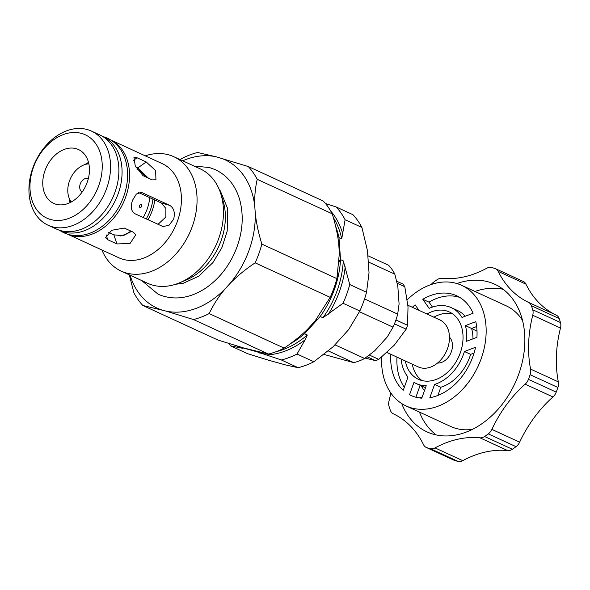<?xml version="1.0" encoding="UTF-8"?>
<svg xmlns="http://www.w3.org/2000/svg" width="590" height="590" viewBox="0 0 590 590"><rect width="100%" height="100%" fill="white"/><g stroke="black" fill="none" stroke-linecap="round" stroke-linejoin="round"><path stroke-width="0.89" d="M522.526 320.422A66.405 48.8 -65.3 0 0 506.168 305.812L461.609 285.309A66.405 48.8 -65.3 0 0 407.262 299.772M477.008 331.182L471.617 328.46A41.794 30.717 114.7 0 1 472.988 338.822M465.407 325.606L475.813 321.653A54.841 40.304 114.7 0 1 476.934 337.325L466.528 341.278A41.794 30.717 -65.3 0 0 465.407 325.606L471.617 328.46L476.639 326.55M424.424 390.779L421.053 385.757M422.152 397.136L419.21 397.896M409.534 394.769L413.988 382.32A41.794 30.717 -65.3 0 0 416.393 383.611A41.794 30.717 -65.3 0 0 426.238 385.72L421.784 398.162A54.841 40.304 114.7 0 1 410.942 395.455A54.841 40.304 114.7 0 1 409.534 394.769L412.38 396.074M420.146 385.336L415.884 397.225M412.373 307.294A54.841 40.304 114.7 0 1 415.102 304.816L418.966 310.325M464.426 351.507L475.547 347.281A54.841 40.304 114.7 0 1 429.837 397.712L434.594 384.415A41.794 30.717 -65.3 0 0 464.426 351.507L470.636 354.361L474.05 353.071M434.594 384.415L440.804 387.269L437.876 395.448M470.636 354.361A41.794 30.717 114.7 0 1 440.804 387.269M473.114 313.238L461.992 317.464A41.794 30.717 -65.3 0 0 451.321 307.663A41.794 30.717 -65.3 0 0 429.159 308.364L422.794 299.285A54.841 40.304 114.7 0 1 456.778 295.811A54.841 40.304 114.7 0 1 473.114 313.238M451.321 307.663L457.53 310.517A41.794 30.717 114.7 0 1 465.208 316.24M432.455 307.066L429.004 302.146L422.794 299.285M459.794 297.419A54.841 40.304 -65.3 0 0 429.004 302.146M401.126 359.037A41.794 30.717 -65.3 0 0 407.985 377.04L403.228 390.337A54.841 40.304 114.7 0 1 390.764 354.273M396.974 357.127A54.841 40.304 -65.3 0 0 404.32 387.276M525.97 284.181A9.484 6.969 -65.3 0 0 523.286 281.459L495.519 268.693A9.484 6.969 114.7 0 1 498.211 271.407L525.97 284.181A108.944 80.063 -65.3 0 0 556.223 315.112L528.463 302.346A9.484 6.969 114.7 0 1 531.406 305.775L559.165 318.541A9.484 6.969 -65.3 0 0 556.223 315.112M560.5 328.033A108.944 80.063 -65.3 0 0 558.339 381.87L530.58 369.097A108.944 80.063 114.7 0 1 532.74 315.259L560.5 328.033A9.484 6.969 -65.3 0 0 560.485 322.531A96.045 70.586 -65.3 0 0 559.165 318.541M552.941 396.959A108.944 80.063 -65.3 0 0 519.635 442.161L491.876 429.387A108.944 80.063 114.7 0 1 525.174 384.186L552.941 396.959A9.484 6.969 -65.3 0 0 556.215 392.136A96.045 70.586 -65.3 0 0 557.882 387.475A9.484 6.969 -65.3 0 0 558.339 381.87M507.717 450.583A108.944 80.063 -65.3 0 0 462.781 460.672L435.014 447.906A108.944 80.063 114.7 0 1 479.958 437.817L507.717 450.583A9.484 6.969 -65.3 0 0 512.356 449.263A96.045 70.586 -65.3 0 0 516.043 446.66A9.484 6.969 -65.3 0 0 519.635 442.161M454.617 460.451L426.858 447.677A9.484 6.969 114.7 0 1 426.253 447.449L454.012 460.215A9.484 6.969 -65.3 0 0 454.617 460.451A96.045 70.586 -65.3 0 0 458.157 461.432A9.484 6.969 -65.3 0 0 462.781 460.672M431.253 284.491A9.484 6.969 114.7 0 1 433.495 282.249A96.045 70.586 -65.3 0 1 437.175 279.645A9.484 6.969 114.7 0 1 441.822 278.325A108.944 80.063 114.7 0 0 486.757 268.236A9.484 6.969 114.7 0 1 491.382 267.477A96.045 70.586 -65.3 0 1 494.922 268.457A9.484 6.969 114.7 0 1 495.519 268.693M528.463 302.346A108.944 80.063 114.7 0 1 498.211 271.407M530.58 369.097A9.484 6.969 114.7 0 1 530.122 374.702L557.882 387.475M560.485 322.531L532.726 309.765A9.484 6.969 114.7 0 1 532.74 315.259M532.726 309.765A96.045 70.586 -65.3 0 0 531.406 305.775M491.876 429.387A9.484 6.969 114.7 0 1 488.284 433.886L516.043 446.66M556.215 392.136L528.448 379.363A9.484 6.969 114.7 0 1 525.174 384.186M528.448 379.363A96.045 70.586 -65.3 0 0 530.122 374.702M435.014 447.906A9.484 6.969 114.7 0 1 430.398 448.666L458.157 461.432M512.356 449.263L484.597 436.489A9.484 6.969 114.7 0 1 479.958 437.817M484.597 436.489A96.045 70.586 -65.3 0 0 488.284 433.886M426.253 447.449A9.484 6.969 114.7 0 1 423.561 444.727A108.944 80.063 114.7 0 0 393.316 413.797A9.484 6.969 114.7 0 1 390.374 410.367A96.045 70.586 -65.3 0 1 389.046 406.377A9.484 6.969 114.7 0 1 389.039 400.875A108.944 80.063 114.7 0 0 390.809 392.94M426.858 447.677A96.045 70.586 -65.3 0 0 430.398 448.666M401.724 403.56A81.221 59.693 -65.3 0 0 426.946 431.858A81.221 59.693 -65.3 0 0 433.598 434.292A81.221 59.693 -65.3 0 0 517.032 378.596A81.221 59.693 -65.3 0 0 494.833 284.277A81.221 59.693 -65.3 0 0 456.933 283.547M503.152 289.284A81.221 59.693 -65.3 0 0 474.935 291.445M419.438 412.093A81.221 59.693 -65.3 0 0 436.158 434.919M381.627 357.105A66.405 48.8 -65.3 0 0 406.104 405.964L450.672 426.459A66.405 48.8 -65.3 0 0 456.107 428.451A66.405 48.8 -65.3 0 0 472.413 429.373M406.104 405.964A66.405 48.8 -65.3 0 0 411.547 407.948A66.405 48.8 -65.3 0 0 479.759 362.422A66.405 48.8 -65.3 0 0 461.609 285.309M405.33 360.969A37.052 27.229 -65.3 0 0 418.369 379.296A37.052 27.229 -65.3 0 0 421.408 380.41A37.052 27.229 -65.3 0 0 459.47 355.003A37.052 27.229 -65.3 0 0 449.344 311.97A37.052 27.229 -65.3 0 0 426.939 313.998M452.655 313.902A37.052 27.229 -65.3 0 0 433.879 317.184M412.27 364.163A37.052 27.229 -65.3 0 0 421.998 380.565M437.551 363.027A14.824 10.893 -65.3 0 0 450.694 353.381A14.824 10.893 -65.3 0 0 449.469 337.126M386.937 352.51L418.303 366.943A25.857 18.998 -65.3 0 0 447.53 348.557A25.857 18.998 -65.3 0 0 439.911 319.964L407.882 305.229M268.266 360.136L247.527 353.653L230.727 345.924L242.519 348.292L239.776 347.031L256.975 351.802L281.364 359.966L298.164 367.695L285.464 364.908L268.266 360.136M333.04 346.839L313.836 361.744L297.036 354.015L305.104 339.833L307.294 334.995L304.551 333.733L320.178 316.491L322.922 317.752L343.033 303.267L359.841 310.996L348.668 329.596L333.04 346.839M361.913 227.475L367.459 250.713L369.03 272.72L366.545 292.264L349.745 284.535L343.284 260.876L340.541 259.615L338.97 237.608L341.713 238.869L345.106 219.745L361.913 227.475A88.928 65.357 -65.3 0 0 352.953 214.694L336.145 206.965L325.496 203.565M320.178 316.491A82.408 60.564 -65.3 0 0 340.541 259.615M338.97 237.608A82.408 60.564 -65.3 0 0 335.673 226.449M256.975 351.802A82.408 60.564 -65.3 0 0 258.346 351.891M290.597 343.601A82.408 60.564 -65.3 0 0 304.551 333.733M238.928 346.588A82.408 60.564 -65.3 0 0 239.776 347.031M343.033 303.267A88.928 65.357 -65.3 0 0 349.745 284.535M345.106 219.745A88.928 65.357 -65.3 0 0 336.145 206.965M281.364 359.966A88.928 65.357 -65.3 0 0 297.036 354.015M228.522 343.41A88.928 65.357 -65.3 0 0 230.727 345.924M359.841 310.996A88.928 65.357 -65.3 0 0 366.545 292.264M298.164 367.695A88.928 65.357 -65.3 0 0 313.836 361.744M307.125 329.64A48.085 35.334 -65.3 0 0 307.995 329.294M340.283 263.192A48.085 35.334 -65.3 0 0 339.339 260.079M359.48 311.734L393.029 327.17L387.269 336.949L374.783 350.718L364.635 358.484L334.884 344.803M328.335 350.939L353.735 362.629L323.976 354.443M368.263 261.931L394.828 274.151A56.323 41.389 -65.3 0 0 388.596 265.264L367.813 255.699M394.828 274.151L397.822 286.356L399.083 303.946L397.69 314.138L364.568 298.901M337.967 277.396A42.805 31.454 -65.3 0 0 337.886 273.664M315.421 320.569A42.805 31.454 -65.3 0 0 317.383 319.116M393.029 327.17A56.323 41.389 -65.3 0 0 397.69 314.138M353.735 362.629A56.323 41.389 -65.3 0 0 364.635 358.484M146.246 218.934A38.652 28.409 -65.3 0 0 150.325 210.18A38.652 28.409 -65.3 0 0 152.935 199.118M139.506 205.512C140.958 203.727 141.689 204.066 141.696 206.522C140.177 208.292 139.447 207.953 139.506 205.512M88.839 163.828A22.531 16.557 -65.3 0 0 83.463 165.112A22.531 16.557 -65.3 0 0 68.772 197.045A22.531 16.557 -65.3 0 0 71.294 201.972M88.353 178.564A7.412 5.443 -65.3 0 0 80.579 183.136A7.412 5.443 -65.3 0 0 82.172 192.008M148.009 219.745A40.732 29.935 -65.3 0 0 152.168 210.763A40.732 29.935 -65.3 0 0 154.809 199.981M152.161 179.884L143.031 175.68L135.25 165.886L133.945 157.405L137.101 157.773L146.232 161.977L155.642 170.613L155.944 179.81L152.161 179.884M148.392 178.151L137.824 167.914L135.752 166.963M116.886 243.928L107.756 239.724L105.522 237.63L111.776 230.262L124.284 228.05L133.414 232.246L135.811 234.82L129.999 243.53L116.886 243.928L113.87 234.82L123.015 235.801L131.533 231.383M108.567 232.379L113.87 234.82M158.017 224.347L165.82 217.031L165.908 208.558L161.594 203.1L138.702 192.569M142.271 192.738L169.669 205.342C173.91 207.96 175.237 212.584 173.652 219.2L169.013 225.277L162.958 226.545L134.786 213.661C131.128 211.205 130.375 206.743 132.521 200.283L136.401 193.992L141.519 192.465L142.271 192.738L140.759 192.318M129.313 274.852L133.878 292.721A88.928 65.357 -65.3 0 0 142.839 305.495L165.842 311.048L193.476 319.537L268.509 354.052L243.803 348.019L217.865 340.01L142.839 305.495M332.251 213.831C335.526 224.576 337.664 234.414 338.675 243.36L339.375 253.184L336.883 278.62L261.857 244.105C258.332 232.541 256.119 221.995 255.212 212.459L254.806 206.795C254.364 197.473 255.168 188.313 257.225 179.316L332.251 213.831A88.928 65.357 -65.3 0 0 323.291 201.05L248.265 166.535L216.198 156.815L197.62 152.493A88.928 65.357 -65.3 0 0 181.956 158.445L180.193 159.647M308.142 328.623C301.534 335.312 293.547 341.809 284.173 348.1L209.148 313.585C213.661 304.248 219.141 295.833 225.609 288.348L229.628 283.908C236.553 276.636 245.056 269.608 255.153 262.838L330.179 297.353L315.119 320.931L308.142 328.623M130.073 275.206A81.582 59.951 -65.3 0 0 161.417 309.824M165.842 311.048A81.582 59.951 -65.3 0 0 225.609 288.348M229.628 283.908A81.582 59.951 -65.3 0 0 255.212 212.459M254.806 206.795A81.582 59.951 -65.3 0 0 220.631 158.046M216.198 156.815A81.582 59.951 -65.3 0 0 182.701 160.804M193.476 319.537A88.928 65.357 -65.3 0 0 209.148 313.585M255.153 262.838A88.928 65.357 -65.3 0 0 261.857 244.105M257.225 179.316A88.928 65.357 -65.3 0 0 248.265 166.535M268.509 354.052A88.928 65.357 -65.3 0 0 284.173 348.1M330.179 297.353A88.928 65.357 -65.3 0 0 336.883 278.62M67.902 234.319A51.817 38.077 -65.3 0 0 125.655 197.119A51.817 38.077 -65.3 0 0 111.259 140.228M67.806 234.289L118.959 257.823A51.817 38.077 -65.3 0 0 177.524 220.984A51.817 38.077 -65.3 0 0 162.265 163.673L111.163 140.162M106.665 188.387A51.817 38.077 -65.3 0 0 91.406 131.076A51.817 38.077 -65.3 0 0 35.157 162.235A51.817 38.077 -65.3 0 0 48.092 225.225A51.817 38.077 -65.3 0 0 106.665 188.387M48.092 225.225L56.426 229.053A51.817 38.077 -65.3 0 0 114.991 192.215A51.817 38.077 -65.3 0 0 99.732 134.904L91.406 131.076M98.788 185.533A45.887 33.726 -65.3 0 0 63.108 134.645A45.887 33.726 -65.3 0 0 36.396 209.229A45.887 33.726 -65.3 0 0 98.788 185.533M87.217 182.325A29.64 21.786 -65.3 0 0 78.485 149.536A29.64 21.786 -65.3 0 0 46.308 167.368A29.64 21.786 -65.3 0 0 53.705 203.403A29.64 21.786 -65.3 0 0 87.217 182.325M88.522 162.449A29.64 21.786 -65.3 0 0 85.122 164.418M69.325 198.764A29.64 21.786 -65.3 0 0 70.048 202.621M101.945 249.998A62.96 46.271 -65.3 0 0 121.171 271.105L147.574 283.252A62.96 46.271 -65.3 0 0 179.655 282.772L186.307 279.977A56.146 41.263 -65.3 0 0 221.154 240.484A56.146 41.263 -65.3 0 0 222.917 200.394L220.712 193.527A62.96 46.271 -65.3 0 0 200.194 168.851L173.792 156.704A62.96 46.271 -65.3 0 0 145.251 155.849M179.655 282.772A62.96 46.271 -65.3 0 0 218.735 238.485A62.96 46.271 -65.3 0 0 220.712 193.527M121.171 271.105A62.96 46.271 -65.3 0 0 192.333 226.339A62.96 46.271 -65.3 0 0 173.792 156.704M397.195 283.237L404.799 286.733L408.015 306.859L407.557 325.296L395.942 319.95M404.799 286.733A45.946 33.77 114.7 0 0 402.933 284.078L396.738 281.224M367.105 356.758L375.528 360.63L365.21 358.093M394.481 323.822L406.163 329.191L394.312 345.135L378.787 359.391L369.399 355.077M378.787 359.391A45.946 33.77 114.7 0 1 375.528 360.63M407.557 325.296A45.946 33.77 114.7 0 1 406.163 329.191M58.808 230.026L59.76 230.461A51.699 37.996 -65.3 0 0 118.192 193.704A51.699 37.996 -65.3 0 0 102.97 136.526L102.018 136.091M425.567 387.586A41.794 30.717 114.7 0 1 422.602 386.465L416.393 383.611M322.922 317.752A82.408 60.564 -65.3 0 0 343.284 260.876M341.713 238.869A82.408 60.564 -65.3 0 0 333.372 217.651M259.718 353.063A82.408 60.564 -65.3 0 0 264.18 353.204M276.091 351.699A82.408 60.564 -65.3 0 0 307.294 334.995M239.99 346.905A82.408 60.564 -65.3 0 0 240.536 347.222M328.21 314.345A83.448 61.331 -65.3 0 0 345.216 266.857M342.886 234.319A83.448 61.331 -65.3 0 0 330.643 210.932M265.382 354.915A83.448 61.331 -65.3 0 0 305.104 339.833M237.401 346.138A83.448 61.331 -65.3 0 0 239.953 347.864M143.186 217.526A36.285 26.668 -65.3 0 0 147.175 209.044A36.285 26.668 -65.3 0 0 149.727 197.643M145.324 176.734A36.285 26.668 -65.3 0 0 136.895 169.101M120.257 236.007A36.285 26.668 -65.3 0 0 130.892 231.088M133.428 160.369L137.101 157.773M137.824 167.914L146.232 161.977M107.756 239.724L106.141 234.864M169.669 205.342L161.594 203.1M240.558 347.23L240.019 346.913M68.772 197.045L70.49 202.4M83.463 165.112L88.64 162.936M102.749 136.423L107.454 138.134C118.369 143.577 124.918 153.297 127.079 167.28C128.591 178.859 126.68 190.481 121.37 202.156C114.556 216.353 104.902 226.368 92.394 232.202C84.2 235.786 76.221 236.546 68.447 234.488L63.897 232.821L59.538 230.358M175.724 284.24L182.996 283.384L198.749 276.231L212.983 262.513L221.921 247.579L227.216 231.022L227.637 208.528L220.343 190.939L219.266 189.582M141.659 280.53L158.142 294.248C173.224 300.576 188.726 298.776 204.634 288.834C217.673 280.243 227.703 268.17 234.739 252.608C242.63 234.23 244.26 216.515 239.629 199.464C235.403 185.415 227.334 175.503 215.424 169.721L209.339 167.494L194.287 166.129"/></g></svg>
